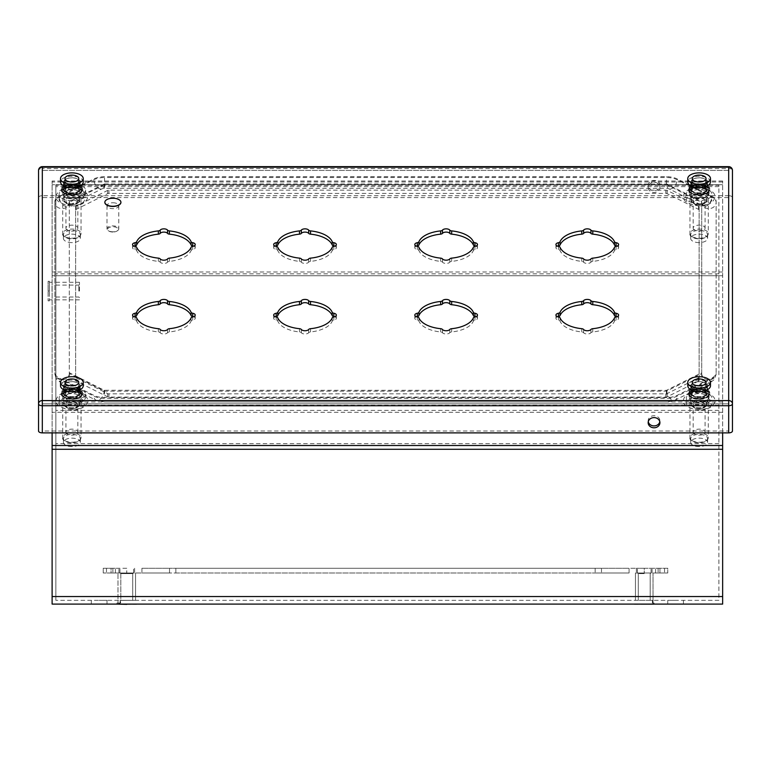 <?xml version="1.0" encoding="UTF-8"?>
<svg xmlns="http://www.w3.org/2000/svg" width="771" height="771" viewBox="0 0 771 771"><rect width="100%" height="100%" fill="white"/><g stroke="black" fill="none" stroke-linecap="round" stroke-linejoin="round"><path stroke-width="0.58" stroke-dasharray="3.85 2.89" d="M81.032 194.244L81.032 190.543A9.156 4.578 180 0 1 71.876 195.121A9.156 4.578 180 0 1 62.721 190.543A9.156 4.578 180 0 1 71.876 185.965A9.156 4.578 180 0 1 81.032 190.543C82.343 195.892 61.41 195.892 62.721 190.543L62.721 194.244A9.156 4.578 0 0 0 71.876 198.822A9.156 4.578 0 0 0 81.032 194.244A9.156 4.578 0 0 0 71.876 189.656A9.156 4.578 0 0 0 62.721 194.244M65.921 228.139A5.956 2.978 0 0 0 71.876 231.117A5.956 2.978 0 0 0 77.842 228.139A5.956 2.978 0 0 0 71.876 225.161A5.956 2.978 0 0 0 65.921 228.139L65.921 200.971A5.956 2.978 0 0 0 71.876 203.958A5.956 2.978 0 0 0 77.842 200.971L77.842 228.139M77.842 200.971A5.956 2.978 0 0 0 71.876 197.993A5.956 2.978 0 0 0 65.921 200.971M79.721 189.02L79.721 200.431A7.845 3.922 180 0 1 71.876 204.354A7.845 3.922 180 0 1 64.041 200.431A7.845 3.922 180 0 1 71.876 196.509A7.845 3.922 180 0 1 79.721 200.431C80.271 205.915 63.482 205.915 64.041 200.431L64.041 189.02A7.845 3.922 0 0 0 71.876 192.943A7.845 3.922 0 0 0 79.721 189.02A7.845 3.922 0 0 0 71.876 185.107A7.845 3.922 0 0 0 64.041 189.02M82.545 189.02A10.659 5.33 0 0 0 71.876 183.691A10.659 5.33 0 0 0 61.217 189.02A10.659 5.33 0 0 0 71.876 194.359A10.659 5.33 0 0 0 82.545 189.02L82.545 190.003A10.659 5.33 0 0 0 71.876 184.674A10.659 5.33 0 0 0 61.217 190.003L61.217 189.02M61.217 190.003A10.659 5.33 0 0 0 71.876 195.333A10.659 5.33 0 0 0 82.545 190.003M71.876 242.614A8.471 4.231 180 0 1 63.415 238.374A8.471 4.231 180 0 1 71.876 234.143A8.471 4.231 180 0 1 80.348 238.374A8.471 4.231 180 0 1 71.876 242.614M71.876 194.687A9.156 4.578 0 0 0 62.721 199.265A9.156 4.578 0 0 0 71.876 203.843A9.156 4.578 0 0 0 81.032 199.265A9.156 4.578 0 0 0 71.876 194.687M81.032 199.265L81.032 233.661C80.782 236.572 77.726 238.306 71.876 238.865A8.471 4.231 180 0 1 63.415 234.625A8.471 4.231 180 0 1 71.876 230.394A8.471 4.231 180 0 1 80.348 234.625A8.471 4.231 180 0 1 71.876 238.865C65.101 237.757 62.056 236.022 62.721 233.661L62.721 233.661A9.156 4.578 180 0 1 71.876 229.074A9.156 4.578 180 0 1 81.032 233.661A9.156 4.578 180 0 1 71.876 238.239A9.156 4.578 180 0 1 62.721 233.661L62.721 199.265M81.032 398.231L81.032 394.54A9.156 4.578 180 0 1 71.876 399.118A9.156 4.578 180 0 1 62.721 394.54A9.156 4.578 180 0 1 71.876 389.962A9.156 4.578 180 0 1 81.032 394.54C82.343 399.889 61.41 399.889 62.721 394.54L62.721 398.231A9.156 4.578 0 0 0 71.876 402.819A9.156 4.578 0 0 0 81.032 398.231A9.156 4.578 0 0 0 71.876 393.653A9.156 4.578 0 0 0 62.721 398.231M65.921 432.136A5.956 2.978 0 0 0 71.876 435.114A5.956 2.978 0 0 0 77.842 432.136A5.956 2.978 0 0 0 71.876 429.148A5.956 2.978 0 0 0 65.921 432.136L65.921 404.968A5.956 2.978 0 0 0 71.876 407.955A5.956 2.978 0 0 0 77.842 404.968L77.842 432.136M77.842 404.968A5.956 2.978 0 0 0 71.876 401.99A5.956 2.978 0 0 0 65.921 404.968M79.721 393.017L79.721 404.428A7.845 3.922 180 0 1 71.876 408.351A7.845 3.922 180 0 1 64.041 404.428A7.845 3.922 180 0 1 71.876 400.506A7.845 3.922 180 0 1 79.721 404.428C80.271 409.912 63.482 409.912 64.041 404.428L64.041 393.017A7.845 3.922 0 0 0 71.876 396.94A7.845 3.922 0 0 0 79.721 393.017A7.845 3.922 0 0 0 71.876 389.104A7.845 3.922 0 0 0 64.041 393.017M82.545 393.017A10.659 5.33 0 0 0 71.876 387.688A10.659 5.33 0 0 0 61.217 393.017A10.659 5.33 0 0 0 71.876 398.356A10.659 5.33 0 0 0 82.545 393.017L82.545 394A10.659 5.33 0 0 0 71.876 388.671A10.659 5.33 0 0 0 61.217 394L61.217 393.017M61.217 394A10.659 5.33 0 0 0 71.876 399.33A10.659 5.33 0 0 0 82.545 394M71.876 446.602A8.471 4.231 180 0 1 63.415 442.371A8.471 4.231 180 0 1 71.876 438.14A8.471 4.231 180 0 1 80.348 442.371A8.471 4.231 180 0 1 71.876 446.602M71.876 398.684A9.156 4.578 0 0 0 62.721 403.262A9.156 4.578 0 0 0 71.876 407.84A9.156 4.578 0 0 0 81.032 403.262A9.156 4.578 0 0 0 71.876 398.684M81.032 403.262L81.032 437.658C80.782 440.569 77.726 442.303 71.876 442.862A8.471 4.231 180 0 1 63.415 438.622A8.471 4.231 180 0 1 71.876 434.391A8.471 4.231 180 0 1 80.348 438.622A8.471 4.231 180 0 1 71.876 442.853C65.101 441.754 62.056 440.01 62.721 437.658L62.721 437.658A9.156 4.578 180 0 1 71.876 433.071A9.156 4.578 180 0 1 81.032 437.658A9.156 4.578 180 0 1 71.876 442.236A9.156 4.578 180 0 1 62.721 437.658L62.721 403.262M708.289 194.244L708.289 190.543A9.156 4.578 180 0 1 699.124 195.121A9.156 4.578 180 0 1 689.968 190.543A9.156 4.578 180 0 1 699.124 185.965A9.156 4.578 180 0 1 708.289 190.543C709.599 195.892 688.657 195.892 689.968 190.543L689.968 194.244A9.156 4.578 0 0 0 699.124 198.822A9.156 4.578 0 0 0 708.289 194.244A9.156 4.578 0 0 0 699.124 189.656A9.156 4.578 0 0 0 689.968 194.244M693.168 228.139A5.956 2.978 0 0 0 699.124 231.117A5.956 2.978 0 0 0 705.089 228.139A5.956 2.978 0 0 0 699.124 225.161A5.956 2.978 0 0 0 693.168 228.139L693.168 200.971A5.956 2.978 0 0 0 699.124 203.958A5.956 2.978 0 0 0 705.089 200.971L705.089 228.139M705.089 200.971A5.956 2.978 0 0 0 699.124 197.993A5.956 2.978 0 0 0 693.168 200.971M706.968 189.02L706.968 200.431A7.845 3.922 180 0 1 699.124 204.354A7.845 3.922 180 0 1 691.288 200.431A7.845 3.922 180 0 1 699.124 196.509A7.845 3.922 180 0 1 706.968 200.431C707.518 205.915 690.739 205.915 691.288 200.431L691.288 189.02A7.845 3.922 0 0 0 699.124 192.943A7.845 3.922 0 0 0 706.968 189.02A7.845 3.922 0 0 0 699.124 185.107A7.845 3.922 0 0 0 691.288 189.02M709.792 189.02A10.659 5.33 0 0 0 699.124 183.691A10.659 5.33 0 0 0 688.464 189.02A10.659 5.33 0 0 0 699.124 194.359A10.659 5.33 0 0 0 709.792 189.02L709.792 190.003A10.659 5.33 0 0 0 699.124 184.674A10.659 5.33 0 0 0 688.464 190.003L688.464 189.02M688.464 190.003A10.659 5.33 0 0 0 699.124 195.333A10.659 5.33 0 0 0 709.792 190.003M699.124 242.614A8.471 4.231 180 0 1 690.662 238.374A8.471 4.231 180 0 1 699.124 234.143A8.471 4.231 180 0 1 707.595 238.374A8.471 4.231 180 0 1 699.124 242.614M699.124 194.687A9.156 4.578 0 0 0 689.968 199.265A9.156 4.578 0 0 0 699.124 203.843A9.156 4.578 0 0 0 708.289 199.265A9.156 4.578 0 0 0 699.124 194.687M708.289 199.265L708.289 233.661C708.029 236.572 704.973 238.306 699.124 238.865A8.471 4.231 180 0 1 690.662 234.625A8.471 4.231 180 0 1 699.124 230.394A8.471 4.231 180 0 1 707.595 234.625A8.471 4.231 180 0 1 699.124 238.865C692.358 237.757 689.303 236.022 689.968 233.661L689.968 233.661A9.156 4.578 180 0 1 699.124 229.074A9.156 4.578 180 0 1 708.289 233.661A9.156 4.578 180 0 1 699.124 238.239A9.156 4.578 180 0 1 689.968 233.661L689.968 199.265M708.289 398.231L708.289 394.54A9.156 4.578 180 0 1 699.124 399.118A9.156 4.578 180 0 1 689.968 394.54A9.156 4.578 180 0 1 699.124 389.962A9.156 4.578 180 0 1 708.289 394.54C709.599 399.889 688.657 399.889 689.968 394.54L689.968 398.231A9.156 4.578 0 0 0 699.124 402.819A9.156 4.578 0 0 0 708.289 398.231A9.156 4.578 0 0 0 699.124 393.653A9.156 4.578 0 0 0 689.968 398.231M693.168 432.136A5.956 2.978 0 0 0 699.124 435.114A5.956 2.978 0 0 0 705.089 432.136A5.956 2.978 0 0 0 699.124 429.148A5.956 2.978 0 0 0 693.168 432.136L693.168 404.968A5.956 2.978 0 0 0 699.124 407.955A5.956 2.978 0 0 0 705.089 404.968L705.089 432.136M705.089 404.968A5.956 2.978 0 0 0 699.124 401.99A5.956 2.978 0 0 0 693.168 404.968M706.968 393.017L706.968 404.428A7.845 3.922 180 0 1 699.124 408.351A7.845 3.922 180 0 1 691.288 404.428A7.845 3.922 180 0 1 699.124 400.506A7.845 3.922 180 0 1 706.968 404.428C707.518 409.912 690.739 409.912 691.288 404.428L691.288 393.017A7.845 3.922 0 0 0 699.124 396.94A7.845 3.922 0 0 0 706.968 393.017A7.845 3.922 0 0 0 699.124 389.104A7.845 3.922 0 0 0 691.288 393.017M709.792 393.017A10.659 5.33 0 0 0 699.124 387.688A10.659 5.33 0 0 0 688.464 393.017A10.659 5.33 0 0 0 699.124 398.356A10.659 5.33 0 0 0 709.792 393.017L709.792 394A10.659 5.33 0 0 0 699.124 388.671A10.659 5.33 0 0 0 688.464 394L688.464 393.017M688.464 394A10.659 5.33 0 0 0 699.124 399.33A10.659 5.33 0 0 0 709.792 394M699.124 446.602A8.471 4.231 180 0 1 690.662 442.371A8.471 4.231 180 0 1 699.124 438.14A8.471 4.231 180 0 1 707.595 442.371A8.471 4.231 180 0 1 699.124 446.602M699.124 398.684A9.156 4.578 0 0 0 689.968 403.262A9.156 4.578 0 0 0 699.124 407.84A9.156 4.578 0 0 0 708.289 403.262A9.156 4.578 0 0 0 699.124 398.684M708.289 403.262L708.289 437.658C708.029 440.569 704.973 442.303 699.124 442.862A8.471 4.231 180 0 1 690.662 438.622A8.471 4.231 180 0 1 699.124 434.391A8.471 4.231 180 0 1 707.595 438.622A8.471 4.231 180 0 1 699.124 442.853C692.358 441.754 689.303 440.01 689.968 437.658L689.968 437.658A9.156 4.578 180 0 1 699.124 433.071A9.156 4.578 180 0 1 708.289 437.658A9.156 4.578 180 0 1 699.124 442.236A9.156 4.578 180 0 1 689.968 437.658L689.968 403.262M104.567 183.912L666.876 184.009L701.716 201.559L701.716 372.721L666.433 390.357L104.124 390.271L69.294 372.721L69.294 201.559L104.567 183.912L104.567 184.732L666.876 184.818L701.716 202.368L701.716 373.53L666.433 391.176L104.567 391.176L69.294 373.53L69.294 202.368L104.124 184.818L104.567 188.336L104.567 177.513L666.433 177.513A15.054 7.527 180 0 1 677.083 179.72L711.729 197.048A15.054 7.527 180 0 1 716.143 202.368L716.143 372.721A15.054 7.527 180 0 1 711.729 378.041L677.083 395.369A15.054 7.527 180 0 1 666.433 397.576L104.567 397.576A15.054 7.527 180 0 1 93.927 395.369L59.271 378.041A15.054 7.527 180 0 1 54.866 372.721L54.866 201.559A15.054 7.527 180 0 1 59.271 196.229L93.927 178.911A15.054 7.527 180 0 1 104.567 176.704L666.433 176.704A15.054 7.527 180 0 1 677.083 178.911L711.729 196.229A15.054 7.527 180 0 1 716.143 201.559L716.143 372.721M701.716 201.559L701.716 202.368A7.209 6.245 180 0 0 708.925 208.613A7.209 6.245 180 0 0 716.143 202.368L716.143 201.559M701.716 372.721L701.716 373.53A7.209 6.245 180 0 0 708.925 379.785A7.209 6.245 180 0 0 716.143 373.53A15.054 7.527 180 0 1 711.729 378.86L677.083 396.178A15.054 7.527 180 0 1 666.433 398.385L104.567 398.385A15.054 7.527 180 0 1 93.927 396.178L59.271 378.86A15.054 7.527 180 0 1 54.866 373.53L54.866 201.559M69.294 372.721L69.294 373.53A7.209 6.245 0 0 1 62.075 379.785A7.209 6.245 0 0 1 54.866 373.53L54.866 372.721M69.294 201.559L69.294 202.368A7.209 6.245 0 0 1 62.075 208.613A7.209 6.245 0 0 1 54.866 202.368A15.054 7.527 180 0 1 59.271 197.048L93.927 179.72A15.054 7.527 180 0 1 104.567 177.513L104.567 176.704M722.649 432.878L722.649 181.002L722.649 604.088L52.11 604.088L52.11 181.002L52.11 432.878M118.85 604.088L136.544 604.088L118.85 604.088L118.85 603.018L118.85 604.088M120.604 603.018L119.611 603.018L119.611 604.088L106.996 604.088L117.982 604.088L117.982 603.018L120.604 603.018L120.604 600.33L126.762 600.33L120.141 600.33L135.542 600.33L120.604 600.33M119.611 603.018L116.98 603.018L116.98 604.339L136.544 604.339L117.982 604.088M99.151 604.088L106.996 604.088L99.151 604.088M675.608 604.088L653.769 604.088L675.608 604.088M654.03 604.088L634.456 604.339L654.03 604.088L654.03 603.018L654.03 604.088L654.03 603.018L652.748 603.018L652.748 600.33L635.458 600.33L652.748 600.33L652.748 603.018L654.03 603.018L653.769 604.088L644.248 604.339L654.03 604.339L634.456 604.339L644.248 604.088M75.645 398.973A9.956 4.973 0 0 0 85.6 393.991A9.956 4.973 0 0 0 75.645 389.018A9.956 4.973 0 0 0 65.689 393.991A9.956 4.973 0 0 0 75.645 398.973M699.114 398.973A9.956 4.973 0 0 0 709.069 393.991A9.956 4.973 0 0 0 699.114 389.018A9.956 4.973 0 0 0 689.158 393.991A9.956 4.973 0 0 0 699.114 398.973M699.114 194.986A9.956 4.973 0 0 0 709.069 190.003A9.956 4.973 0 0 0 699.114 185.03A9.956 4.973 0 0 0 689.158 190.003A9.956 4.973 0 0 0 699.114 194.986M75.645 194.986A9.956 4.973 0 0 0 85.6 190.003A9.956 4.973 0 0 0 75.645 185.03A9.956 4.973 0 0 0 65.689 190.003A9.956 4.973 0 0 0 75.645 194.986M76.194 377.867L107.593 393.567A1.879 0.935 0 0 0 108.923 393.846L665.836 393.846A1.879 0.935 0 0 0 667.166 393.567L698.565 377.867A1.879 0.935 0 0 0 699.114 377.202L699.114 206.792A1.879 0.935 0 0 0 698.565 206.136L667.166 190.437A1.879 0.935 0 0 0 665.836 190.158L108.923 190.158A1.879 0.935 0 0 0 107.593 190.437L76.194 206.136A1.879 0.935 0 0 0 75.645 206.792L75.645 377.202A1.879 0.935 0 0 0 76.194 377.867L76.194 381.115L107.593 396.814A1.879 0.935 0 0 0 108.923 397.094L665.836 397.094A1.879 0.935 0 0 0 667.166 396.814L698.565 381.115A1.879 0.935 0 0 0 699.114 380.46L699.114 206.792M52.11 291.072L52.11 282.282L52.11 291.072M699.114 210.049A1.879 0.935 0 0 0 698.565 209.384L667.166 193.685A1.879 0.935 0 0 0 665.836 193.405L108.923 193.405A1.879 0.935 0 0 0 107.593 193.685L76.194 209.384A1.879 0.935 0 0 0 75.645 210.049L75.645 377.202M75.645 380.46A1.879 0.935 0 0 0 76.194 381.115M75.645 210.049L75.645 206.792M699.114 380.46L699.114 377.202M75.645 188.288A9.956 4.973 0 0 0 65.689 193.261A9.956 4.973 0 0 0 75.645 198.234A9.956 4.973 0 0 0 85.6 193.261A9.956 4.973 0 0 0 75.645 188.288M699.114 188.288A9.956 4.973 0 0 0 689.158 193.261A9.956 4.973 0 0 0 699.114 198.234A9.956 4.973 0 0 0 709.069 193.261A9.956 4.973 0 0 0 699.114 188.288M699.114 392.266A9.956 4.973 0 0 0 689.158 397.248A9.956 4.973 0 0 0 699.114 402.221A9.956 4.973 0 0 0 709.069 397.248A9.956 4.973 0 0 0 699.114 392.266M75.645 392.266A9.956 4.973 0 0 0 65.689 397.248A9.956 4.973 0 0 0 75.645 402.221A9.956 4.973 0 0 0 85.6 397.248A9.956 4.973 0 0 0 75.645 392.266M55.869 185.262L55.869 600.33L55.869 184.751L55.869 185.262L718.9 185.262L718.9 600.33L55.869 600.33L718.9 600.33L718.9 185.262M122.146 600.416L135.542 600.33L120.806 600.416L121.885 600.416L120.806 600.416L120.806 573.605L132.718 573.605L120.806 573.605L132.718 573.605L120.806 573.605L120.18 572.978L141.941 572.978L111.082 572.978L133.344 572.978L120.18 572.978L120.806 573.605L120.806 600.416L132.718 600.33L121.616 600.416M644.248 600.33L635.458 600.33L644.248 600.33M99.151 600.33L106.996 600.33L99.151 600.33M675.608 600.33L667.763 600.33L675.608 600.33M55.869 291.072L55.869 282.282L55.869 291.072M652.42 600.33L652.42 603.018L652.42 600.33M653.769 604.088L653.769 603.018L652.42 603.018L654.03 603.018L654.03 604.339L644.248 604.339M116.98 604.088L116.98 603.018L119.688 603.018L119.688 600.33M120.141 600.33L120.141 603.018L120.141 600.33M120.141 603.018L117.982 603.018L120.141 603.018M119.688 603.018L117.982 603.018L117.982 572.978L117.982 603.018M118.85 603.018L116.98 603.018L118.85 603.018M116.98 604.339L116.98 603.018L116.98 604.339M644.248 568.275L659.928 568.275L659.928 572.978L655.601 572.978L667.763 572.978L635.458 572.978L659.928 572.978L659.928 568.275L667.763 568.275L667.763 572.978L667.763 568.275L655.601 568.275L659.928 568.275L659.928 572.978L659.928 568.275L636.403 568.275L644.248 568.275L644.248 572.978L636.403 572.978L650.83 572.978L637.656 572.978L650.83 572.978L644.248 572.978L644.248 568.275M126.762 568.275L111.082 568.275L111.082 572.978L112.903 572.978L111.082 572.978L111.082 568.275L126.762 568.275L126.762 572.978L133.344 572.978L126.762 572.978L126.762 568.275M629.069 572.978L595.145 572.978L629.069 572.978L629.069 568.275L636.403 568.275L595.145 568.275L629.069 568.275L629.069 572.978M175.865 572.978L595.145 572.978L169.514 572.978L175.865 572.978L175.865 568.275L595.145 568.275L169.514 568.275L175.865 568.275L175.865 572.978M169.514 572.978L141.941 572.978L169.514 572.978L169.514 568.275L141.941 568.275L169.514 568.275L169.514 572.978M112.903 572.978L103.237 572.978L115.409 572.978L112.903 572.978L112.903 568.275L111.082 568.275L111.082 572.978L111.082 568.275L115.409 568.275L103.237 568.275L103.237 572.978L103.237 568.275L115.409 568.275L112.903 568.275L112.903 572.978M644.248 573.605L638.282 573.605L644.248 573.605M121.885 600.33L122.676 600.33L121.885 600.33M122.146 600.33L121.616 600.33M79.471 291.072L79.471 282.282L79.471 291.072M78.844 291.072L78.844 285.106L78.844 291.072M48.11 291.072L48.11 281.28L48.11 300.854L48.11 291.072L49.421 291.072L49.421 281.28L49.421 300.854L49.421 282.282L49.421 291.072L48.11 291.072M48.11 300.854L49.421 300.854L48.11 300.854M48.11 281.28L49.421 281.28L48.11 281.28M52.023 291.072L52.023 285.106L52.023 291.072M710.476 385.808A11.353 5.676 180 0 0 699.124 380.132A11.353 5.676 0 0 0 687.771 385.808M710.476 181.946A11.353 5.676 180 0 0 699.124 176.27A11.353 5.676 0 0 0 687.771 181.946M83.229 181.946A11.353 5.676 180 0 0 71.876 176.27A11.353 5.676 0 0 0 60.523 181.946M83.229 385.808A11.353 5.676 180 0 0 71.876 380.132A11.353 5.676 0 0 0 60.523 385.808M104.856 202.339A8.028 4.019 180 0 1 112.884 198.436A8.028 4.019 180 0 1 120.912 202.339M112.884 202.754A5.898 2.949 180 0 1 118.782 205.703A5.898 2.949 180 0 1 112.884 208.652A5.898 2.949 180 0 1 106.986 205.703A5.898 2.949 180 0 1 112.884 202.754M193.482 246.142A3.922 1.956 180 0 1 195.208 247.77A3.922 1.956 180 0 1 192.683 249.602A2.506 1.253 0 0 0 191.112 250.527A27.785 13.897 180 0 1 169.389 261.388A2.506 1.253 0 0 0 167.538 262.169A3.922 1.956 180 0 1 163.876 263.431A3.922 1.956 180 0 1 160.214 262.169A2.506 1.253 0 0 0 158.363 261.388A27.785 13.897 180 0 1 136.64 250.527A2.506 1.253 0 0 0 135.07 249.602A3.922 1.956 180 0 1 132.545 247.77A3.922 1.956 180 0 1 134.27 246.142M334.614 246.142A3.922 1.956 180 0 1 336.339 247.77A3.922 1.956 180 0 1 333.814 249.602A2.506 1.253 0 0 0 332.243 250.527A27.785 13.897 180 0 1 310.52 261.388A2.506 1.253 0 0 0 308.67 262.169A3.922 1.956 180 0 1 305.008 263.431A3.922 1.956 180 0 1 301.345 262.169A2.506 1.253 0 0 0 299.495 261.388A27.785 13.897 180 0 1 277.772 250.527A2.506 1.253 0 0 0 276.201 249.602A3.922 1.956 180 0 1 273.676 247.77A3.922 1.956 180 0 1 275.401 246.142M475.736 246.142A3.922 1.956 180 0 1 477.471 247.77A3.922 1.956 180 0 1 474.946 249.602A2.506 1.253 0 0 0 473.375 250.527A27.785 13.897 180 0 1 451.652 261.388A2.506 1.253 0 0 0 449.801 262.169A3.922 1.956 180 0 1 446.139 263.431A3.922 1.956 180 0 1 442.477 262.169A2.506 1.253 0 0 0 440.626 261.388A27.785 13.897 180 0 1 418.904 250.527A2.506 1.253 0 0 0 417.333 249.602A3.922 1.956 180 0 1 414.808 247.77A3.922 1.956 180 0 1 416.533 246.142M616.867 316.708A3.922 1.956 180 0 1 618.602 318.336A3.922 1.956 180 0 1 616.068 320.167A2.506 1.253 0 0 0 614.506 321.093A27.785 13.897 180 0 1 592.783 331.954A2.506 1.253 0 0 0 590.933 332.735A3.922 1.956 180 0 1 587.271 333.997A3.922 1.956 180 0 1 583.608 332.735A2.506 1.253 0 0 0 581.758 331.954A27.785 13.897 180 0 1 560.035 321.093A2.506 1.253 0 0 0 558.464 320.167A3.922 1.956 180 0 1 555.939 318.336A3.922 1.956 180 0 1 557.664 316.708M71.876 384.883A8.346 4.173 180 0 1 80.213 389.056A8.346 4.173 180 0 1 71.876 393.229A8.346 4.173 180 0 1 63.53 389.056A8.346 4.173 180 0 1 71.876 384.883M71.876 181.031A8.346 4.173 180 0 1 80.213 185.194A8.346 4.173 180 0 1 71.876 189.367A8.346 4.173 180 0 1 63.53 185.194A8.346 4.173 180 0 1 71.876 181.031M699.124 181.031A8.346 4.173 180 0 1 707.46 185.194A8.346 4.173 180 0 1 699.124 189.367A8.346 4.173 180 0 1 690.777 185.194A8.346 4.173 180 0 1 699.124 181.031M699.124 384.883A8.346 4.173 180 0 1 707.46 389.056A8.346 4.173 180 0 1 699.124 393.229A8.346 4.173 180 0 1 690.777 389.056A8.346 4.173 180 0 1 699.124 384.883M616.867 246.142A3.922 1.956 180 0 1 618.602 247.77A3.922 1.956 180 0 1 616.068 249.602A2.506 1.253 0 0 0 614.506 250.527A27.785 13.897 180 0 1 592.783 261.388A2.506 1.253 0 0 0 590.933 262.169A3.922 1.956 180 0 1 587.271 263.431A3.922 1.956 180 0 1 583.608 262.169A2.506 1.253 0 0 0 581.758 261.388A27.785 13.897 180 0 1 560.035 250.527A2.506 1.253 0 0 0 558.464 249.602A3.922 1.956 180 0 1 555.939 247.77A3.922 1.956 180 0 1 557.664 246.142M475.736 316.708A3.922 1.956 180 0 1 477.471 318.336A3.922 1.956 180 0 1 474.946 320.167A2.506 1.253 0 0 0 473.375 321.093A27.785 13.897 180 0 1 451.652 331.954A2.506 1.253 0 0 0 449.801 332.735A3.922 1.956 180 0 1 446.139 333.997A3.922 1.956 180 0 1 442.477 332.735A2.506 1.253 0 0 0 440.626 331.954A27.785 13.897 180 0 1 418.904 321.093A2.506 1.253 0 0 0 417.333 320.167A3.922 1.956 180 0 1 414.808 318.336A3.922 1.956 180 0 1 416.533 316.708M334.614 316.708A3.922 1.956 180 0 1 336.339 318.336A3.922 1.956 180 0 1 333.814 320.167A2.506 1.253 0 0 0 332.243 321.093A27.785 13.897 180 0 1 310.52 331.954A2.506 1.253 0 0 0 308.67 332.735A3.922 1.956 180 0 1 305.008 333.997A3.922 1.956 180 0 1 301.345 332.735A2.506 1.253 0 0 0 299.495 331.954A27.785 13.897 180 0 1 277.772 321.093A2.506 1.253 0 0 0 276.201 320.167A3.922 1.956 180 0 1 273.676 318.336A3.922 1.956 180 0 1 275.401 316.708M193.482 316.708A3.922 1.956 180 0 1 195.208 318.336A3.922 1.956 180 0 1 192.683 320.167A2.506 1.253 0 0 0 191.112 321.093A27.785 13.897 180 0 1 169.389 331.954A2.506 1.253 0 0 0 167.538 332.735A3.922 1.956 180 0 1 163.876 333.997A3.922 1.956 180 0 1 160.214 332.735A2.506 1.253 0 0 0 158.363 331.954A27.785 13.897 180 0 1 136.64 321.093A2.506 1.253 0 0 0 135.07 320.167A3.922 1.956 180 0 1 132.545 318.336A3.922 1.956 180 0 1 134.27 316.708M38.55 197.578A3.768 1.879 180 0 1 42.318 195.699L42.318 168.541A3.768 1.879 0 0 0 38.55 170.43L38.55 430.999M42.318 166.661L42.318 168.541L728.682 168.541L728.682 195.699L42.318 195.699M728.682 195.699A3.768 1.879 180 0 1 732.45 197.578L732.45 170.43A3.768 1.879 0 0 0 728.682 168.541L728.682 166.661M732.45 430.999L732.45 197.578M42.299 197.578L42.299 430.999L728.682 430.999L728.701 197.578L42.318 197.569L42.318 170.42L42.299 197.578M659.918 185.512A5.879 5.089 180 0 0 654.039 180.414A5.879 5.089 180 0 0 648.16 185.512A5.879 5.089 180 0 0 654.039 190.601A5.879 5.089 180 0 0 659.918 185.512L659.918 187.392A5.879 5.089 180 0 0 654.039 182.293A5.879 5.089 180 0 0 648.16 187.392A5.879 5.089 180 0 0 654.039 192.48A5.879 5.089 180 0 0 659.918 187.392M728.701 403.84L728.682 170.42L728.701 403.84L42.318 403.85L42.299 170.43L42.318 403.84L728.682 403.84M728.701 197.578L728.701 170.43L42.318 170.42L728.682 170.42L728.682 197.569M42.299 430.999L42.299 403.84L42.318 430.999M648.257 421.756A5.879 5.089 0 0 1 648.16 420.812A5.879 5.089 0 0 1 654.039 415.723A5.879 5.089 0 0 1 659.918 420.812A5.879 5.089 0 0 1 659.822 421.756M659.918 420.812L659.918 422.691M699.124 381.635A8.346 4.173 180 0 1 707.46 385.808A8.346 4.173 180 0 1 699.124 389.972A8.346 4.173 180 0 1 690.777 385.808A8.346 4.173 180 0 1 699.124 381.635M699.124 177.773A8.346 4.173 180 0 1 707.46 181.946A8.346 4.173 180 0 1 699.124 186.119A8.346 4.173 180 0 1 690.777 181.946A8.346 4.173 180 0 1 699.124 177.773M71.876 177.773A8.346 4.173 180 0 1 80.213 181.946A8.346 4.173 180 0 1 71.876 186.119A8.346 4.173 180 0 1 63.53 181.946A8.346 4.173 180 0 1 71.876 177.773M71.876 381.635A8.346 4.173 180 0 1 80.213 385.808A8.346 4.173 180 0 1 71.876 389.972A8.346 4.173 180 0 1 63.53 385.808A8.346 4.173 180 0 1 71.876 381.635M112.884 231.801A5.898 2.949 180 0 1 108.075 230.558A5.898 2.949 180 0 1 106.986 228.852A5.898 2.949 180 0 1 112.884 225.903A5.898 2.949 180 0 1 118.782 228.852A5.898 2.949 180 0 1 117.703 230.558A5.898 2.949 180 0 1 112.884 231.801M112.884 232.032A5.272 2.631 180 0 1 108.586 230.915A5.272 2.631 180 0 1 108.21 228.187A5.272 2.631 180 0 1 112.884 226.761A5.272 2.631 180 0 1 117.568 228.187A5.272 2.631 180 0 1 117.182 230.915A5.272 2.631 180 0 1 112.884 232.032M71.876 381.732A8.153 4.077 0 0 0 63.723 385.808A8.153 4.077 0 0 0 71.876 389.885A8.153 4.077 180 0 0 80.03 385.808A8.153 4.077 180 0 0 71.876 381.732M80.647 391.658L79.808 391.658A8.153 4.077 180 0 0 71.876 388.517A8.153 4.077 0 0 0 63.945 391.658L63.106 391.658L64.562 392.873A7.556 3.778 180 0 1 71.876 390.039A7.556 3.778 180 0 1 79.201 392.873L80.647 391.658A8.973 4.481 0 0 0 71.876 388.112A8.973 4.481 0 0 0 63.106 391.658M79.201 392.873L78.517 392.873A6.9 3.45 0 0 0 71.876 390.367A6.9 3.45 0 0 0 65.236 392.873L64.562 392.873M65.236 392.873L65.236 385.818L63.945 385.818A8.153 4.077 0 0 0 63.723 386.753A8.153 4.077 0 0 0 63.945 387.697L65.236 387.697A6.9 3.45 0 0 1 64.976 386.753L64.976 382.406M63.945 391.658L63.945 385.818M63.945 387.697L63.945 393.538L63.106 393.538A8.973 4.481 0 0 0 64.552 395.186A8.973 4.481 0 0 0 79.201 395.186A8.973 4.481 0 0 0 80.647 393.538L79.808 393.538L79.808 387.697L78.517 387.697A6.9 3.45 0 0 0 78.777 386.753A6.9 3.45 0 0 0 78.517 385.818L79.808 385.818A8.153 4.077 0 0 1 80.03 386.753L80.03 385.808M79.808 387.697A8.153 4.077 0 0 0 80.03 386.753M65.236 385.818A6.9 3.45 0 0 0 64.976 386.753M63.945 393.538A8.153 4.077 0 0 0 71.876 396.67A8.153 4.077 180 0 0 79.808 393.538M65.236 394.762L64.562 394.762A7.556 3.778 180 0 0 65.708 395.995A7.556 3.778 180 0 0 78.054 395.995A7.556 3.778 180 0 0 79.201 394.762L78.517 394.762A6.9 3.45 0 0 1 71.876 397.267A6.9 3.45 0 0 1 65.236 394.762L65.236 387.697M79.808 391.658L79.808 385.818M78.517 392.873L78.517 385.818M78.517 394.762L78.517 387.697M79.201 394.762L80.647 393.538M63.106 393.538L64.562 394.762M71.876 177.87A8.153 4.077 0 0 0 63.723 181.946A8.153 4.077 0 0 0 71.876 186.023A8.153 4.077 180 0 0 80.03 181.946A8.153 4.077 180 0 0 71.876 177.87M80.647 187.796L79.808 187.796A8.153 4.077 180 0 0 71.876 184.664A8.153 4.077 0 0 0 63.945 187.796L63.106 187.796L64.562 189.02A7.556 3.778 180 0 1 71.876 186.187A7.556 3.778 180 0 1 79.201 189.02L80.647 187.796A8.973 4.481 0 0 0 71.876 184.259A8.973 4.481 0 0 0 63.106 187.796M79.201 189.02L78.517 189.02A6.9 3.45 0 0 0 71.876 186.515A6.9 3.45 0 0 0 65.236 189.02L64.562 189.02M65.236 189.02L65.236 181.956L63.945 181.956A8.153 4.077 0 0 0 63.723 182.9A8.153 4.077 0 0 0 63.945 183.845L65.236 183.845A6.9 3.45 0 0 1 64.976 182.9L64.976 178.554M63.945 187.796L63.945 181.956M63.945 183.845L63.945 189.676L63.106 189.676A8.973 4.481 0 0 0 64.552 191.333A8.973 4.481 0 0 0 79.201 191.333A8.973 4.481 0 0 0 80.647 189.676L79.808 189.676L79.808 183.845L78.517 183.845A6.9 3.45 0 0 0 78.777 182.9A6.9 3.45 0 0 0 78.517 181.956L79.808 181.956A8.153 4.077 0 0 1 80.03 182.9L80.03 181.946M79.808 183.845A8.153 4.077 0 0 0 80.03 182.9M65.236 181.956A6.9 3.45 0 0 0 64.976 182.9M63.945 189.676A8.153 4.077 0 0 0 71.876 192.817A8.153 4.077 180 0 0 79.808 189.676M65.236 190.9L64.562 190.9A7.556 3.778 180 0 0 65.708 192.143A7.556 3.778 180 0 0 78.054 192.143A7.556 3.778 180 0 0 79.201 190.9L78.517 190.9A6.9 3.45 0 0 1 71.876 193.415A6.9 3.45 0 0 1 65.236 190.9L65.236 183.845M79.808 187.796L79.808 181.956M78.517 189.02L78.517 181.956M78.517 190.9L78.517 183.845M79.201 190.9L80.647 189.676M63.106 189.676L64.562 190.9M699.124 177.87A8.153 4.077 0 0 0 690.97 181.946A8.153 4.077 0 0 0 699.124 186.023A8.153 4.077 180 0 0 707.277 181.946A8.153 4.077 180 0 0 699.124 177.87M707.894 187.796L707.065 187.796A8.153 4.077 180 0 0 699.124 184.664A8.153 4.077 0 0 0 691.192 187.796L690.353 187.796L691.809 189.02A7.556 3.778 180 0 1 699.124 186.187A7.556 3.778 180 0 1 706.448 189.02L707.894 187.796A8.973 4.481 0 0 0 699.124 184.259A8.973 4.481 0 0 0 690.353 187.796M706.448 189.02L705.764 189.02A6.9 3.45 0 0 0 699.124 186.515A6.9 3.45 0 0 0 692.493 189.02L691.809 189.02M692.493 189.02L692.493 181.956L691.192 181.956A8.153 4.077 0 0 0 690.97 182.9A8.153 4.077 0 0 0 691.192 183.845L692.493 183.845A6.9 3.45 0 0 1 692.223 182.9L692.223 178.554M691.192 187.796L691.192 181.956M691.192 183.845L691.192 189.676L690.353 189.676A8.973 4.481 0 0 0 691.799 191.333A8.973 4.481 0 0 0 706.448 191.333A8.973 4.481 0 0 0 707.894 189.676L707.065 189.676L707.065 183.845L705.764 183.845A6.9 3.45 0 0 0 706.024 182.9A6.9 3.45 0 0 0 705.764 181.956L707.065 181.956A8.153 4.077 0 0 1 707.277 182.9L707.277 181.946M707.065 183.845A8.153 4.077 0 0 0 707.277 182.9M692.493 181.956A6.9 3.45 0 0 0 692.223 182.9M691.192 189.676A8.153 4.077 0 0 0 699.124 192.817A8.153 4.077 180 0 0 707.065 189.676M692.493 190.9L691.809 190.9A7.556 3.778 180 0 0 692.956 192.143A7.556 3.778 180 0 0 705.301 192.143A7.556 3.778 180 0 0 706.448 190.9L705.764 190.9A6.9 3.45 0 0 1 699.124 193.415A6.9 3.45 0 0 1 692.493 190.9L692.493 183.845M707.065 187.796L707.065 181.956M705.764 189.02L705.764 181.956M705.764 190.9L705.764 183.845M706.448 190.9L707.894 189.676M690.353 189.676L691.809 190.9M699.124 381.732A8.153 4.077 0 0 0 690.97 385.808A8.153 4.077 0 0 0 699.124 389.885A8.153 4.077 180 0 0 707.277 385.808A8.153 4.077 180 0 0 699.124 381.732M707.894 391.658L707.065 391.658A8.153 4.077 180 0 0 699.124 388.517A8.153 4.077 0 0 0 691.192 391.658L690.353 391.658L691.809 392.873A7.556 3.778 180 0 1 699.124 390.039A7.556 3.778 180 0 1 706.448 392.873L707.894 391.658A8.973 4.481 0 0 0 699.124 388.112A8.973 4.481 0 0 0 690.353 391.658M706.448 392.873L705.764 392.873A6.9 3.45 0 0 0 699.124 390.367A6.9 3.45 0 0 0 692.493 392.873L691.809 392.873M692.493 392.873L692.493 385.818L691.192 385.818A8.153 4.077 0 0 0 690.97 386.753A8.153 4.077 0 0 0 691.192 387.697L692.493 387.697A6.9 3.45 0 0 1 692.223 386.753L692.223 382.406M691.192 391.658L691.192 385.818M691.192 387.697L691.192 393.538L690.353 393.538A8.973 4.481 0 0 0 691.799 395.186A8.973 4.481 0 0 0 706.448 395.186A8.973 4.481 0 0 0 707.894 393.538L707.065 393.538L707.065 387.697L705.764 387.697A6.9 3.45 0 0 0 706.024 386.753A6.9 3.45 0 0 0 705.764 385.818L707.065 385.818A8.153 4.077 0 0 1 707.277 386.753L707.277 385.808M707.065 387.697A8.153 4.077 0 0 0 707.277 386.753M692.493 385.818A6.9 3.45 0 0 0 692.223 386.753M691.192 393.538A8.153 4.077 0 0 0 699.124 396.67A8.153 4.077 180 0 0 707.065 393.538M692.493 394.762L691.809 394.762A7.556 3.778 180 0 0 692.956 395.995A7.556 3.778 180 0 0 705.301 395.995A7.556 3.778 180 0 0 706.448 394.762L705.764 394.762A6.9 3.45 0 0 1 699.124 397.267A6.9 3.45 0 0 1 692.493 394.762L692.493 387.697M707.065 391.658L707.065 385.818M705.764 392.873L705.764 385.818M705.764 394.762L705.764 387.697M706.448 394.762L707.894 393.538M690.353 393.538L691.809 394.762M62.094 190.003A9.782 4.896 180 0 1 71.876 185.107A9.782 4.896 180 0 1 81.668 190.003A9.782 4.896 180 0 1 71.876 194.899A9.782 4.896 180 0 1 62.094 190.003M79.095 200.971A7.209 3.604 180 0 1 71.876 204.585A7.209 3.604 180 0 1 64.668 200.971A7.209 3.604 180 0 1 71.876 197.366A7.209 3.604 180 0 1 79.095 200.971M71.876 187.854A12.779 6.39 0 0 0 59.097 194.244A12.779 6.39 0 0 0 71.876 200.633A12.779 6.39 0 0 0 84.656 194.244A12.779 6.39 0 0 0 71.876 187.854M71.876 205.655A12.779 6.39 180 0 1 59.097 199.265A12.779 6.39 180 0 1 71.876 192.875A12.779 6.39 180 0 1 84.656 199.265A12.779 6.39 180 0 1 71.876 205.655M62.094 394A9.782 4.896 180 0 1 71.876 389.104A9.782 4.896 180 0 1 81.668 394A9.782 4.896 180 0 1 71.876 398.886A9.782 4.896 180 0 1 62.094 394M79.095 404.968A7.209 3.604 180 0 1 71.876 408.582A7.209 3.604 180 0 1 64.668 404.968A7.209 3.604 180 0 1 71.876 401.363A7.209 3.604 180 0 1 79.095 404.968M71.876 391.841A12.779 6.39 0 0 0 59.097 398.231A12.779 6.39 0 0 0 71.876 404.63A12.779 6.39 0 0 0 84.656 398.231A12.779 6.39 0 0 0 71.876 391.841M71.876 409.652A12.779 6.39 180 0 1 59.097 403.262A12.779 6.39 180 0 1 71.876 396.872A12.779 6.39 180 0 1 84.656 403.262A12.779 6.39 180 0 1 71.876 409.652M689.341 190.003A9.782 4.896 180 0 1 699.124 185.107A9.782 4.896 180 0 1 708.915 190.003A9.782 4.896 180 0 1 699.124 194.899A9.782 4.896 180 0 1 689.341 190.003M706.342 200.971A7.209 3.604 180 0 1 699.124 204.585A7.209 3.604 180 0 1 691.915 200.971A7.209 3.604 180 0 1 699.124 197.366A7.209 3.604 180 0 1 706.342 200.971M699.124 187.854A12.779 6.39 0 0 0 686.344 194.244A12.779 6.39 0 0 0 699.124 200.633A12.779 6.39 0 0 0 711.903 194.244A12.779 6.39 0 0 0 699.124 187.854M699.124 205.655A12.779 6.39 180 0 1 686.344 199.265A12.779 6.39 180 0 1 699.124 192.875A12.779 6.39 180 0 1 711.903 199.265A12.779 6.39 180 0 1 699.124 205.655M689.341 394A9.782 4.896 180 0 1 699.124 389.104A9.782 4.896 180 0 1 708.915 394A9.782 4.896 180 0 1 699.124 398.886A9.782 4.896 180 0 1 689.341 394M706.342 404.968A7.209 3.604 180 0 1 699.124 408.582A7.209 3.604 180 0 1 691.915 404.968A7.209 3.604 180 0 1 699.124 401.363A7.209 3.604 180 0 1 706.342 404.968M699.124 391.841A12.779 6.39 0 0 0 686.344 398.231A12.779 6.39 0 0 0 699.124 404.63A12.779 6.39 0 0 0 711.903 398.231A12.779 6.39 0 0 0 699.124 391.841M699.124 409.652A12.779 6.39 180 0 1 686.344 403.262A12.779 6.39 180 0 1 699.124 396.872A12.779 6.39 180 0 1 711.903 403.262A12.779 6.39 180 0 1 699.124 409.652M701.533 201.337L701.533 202.147A7.209 4.414 116.6 0 0 703.403 206.05A7.209 4.414 116.6 0 0 708.819 204.151A7.209 4.414 116.6 0 0 711.729 197.048L711.729 196.229M701.533 372.942L701.533 373.752A7.209 4.414 -116.6 0 0 704.443 380.855A7.209 4.414 -116.6 0 0 709.86 382.753A7.209 4.414 -116.6 0 0 711.729 378.86L711.729 378.041M666.876 390.271L666.876 391.08A7.209 4.414 -116.6 0 0 669.797 398.183A7.209 4.414 -116.6 0 0 675.203 400.082A7.209 4.414 -116.6 0 0 677.083 396.178L677.083 395.369M666.433 390.357L666.433 397.576M104.567 390.357L104.567 397.576M104.124 390.271L104.124 391.08A7.209 4.414 -63.4 0 1 101.213 398.183A7.209 4.414 -63.4 0 1 95.797 400.082A7.209 4.414 -63.4 0 1 93.927 396.178L93.927 395.369M69.477 372.942L69.477 373.752A7.209 4.414 -63.4 0 1 66.557 380.855A7.209 4.414 -63.4 0 1 61.15 382.753A7.209 4.414 -63.4 0 1 59.271 378.86L59.271 378.041M69.477 201.337L69.477 202.147A7.209 4.414 63.4 0 1 67.597 206.05A7.209 4.414 63.4 0 1 62.191 204.151A7.209 4.414 63.4 0 1 59.271 197.048L59.271 196.229M104.124 184.009L104.124 184.818A7.209 4.414 63.4 0 1 102.254 188.722A7.209 4.414 63.4 0 1 96.838 186.823A7.209 4.414 63.4 0 1 93.927 179.72L93.927 178.911M666.433 183.912L666.433 176.704M666.876 184.009L666.876 184.818A7.209 4.414 116.6 0 0 668.756 188.722A7.209 4.414 116.6 0 0 674.172 186.823A7.209 4.414 116.6 0 0 677.083 179.72L677.083 178.911M722.649 412.283L52.11 412.283M722.649 401.99L52.11 401.99M722.649 596.552L52.11 596.552M722.649 275.748L52.11 275.748M722.649 271.98L52.11 271.98M722.649 184.761L52.11 184.761M722.649 182.004L52.11 182.004M76.194 209.384L76.194 206.136M107.593 193.685L107.593 190.437M108.923 193.405L108.923 190.158M665.836 193.405L665.836 190.158M667.166 193.685L667.166 190.437M698.565 209.384L698.565 206.136M698.565 381.115L698.565 377.867M667.166 396.814L667.166 393.567M665.836 397.094L665.836 393.846M108.923 397.094L108.923 393.846M107.593 396.814L107.593 393.567M718.9 405.247L55.869 405.247M718.9 410.403L55.869 410.403M718.9 443.633L55.869 443.633M718.9 449.271L55.869 449.271M718.9 596.552L55.869 596.552L718.9 596.552M718.9 275.748L55.869 275.748M718.9 273.859L55.869 273.859M718.9 186.64L55.869 186.64M658.106 568.275L658.106 572.978L658.106 568.275M664.525 568.275L664.525 572.978L664.525 568.275M636.403 568.275L636.403 572.978L636.403 568.275M601.496 568.275L601.496 572.978L601.496 568.275M595.145 568.275L595.145 572.978L595.145 568.275M141.941 568.275L141.941 572.978L141.941 568.275M134.607 568.275L134.607 572.978L134.607 568.275M106.485 568.275L106.485 572.978L106.485 568.275M42.318 170.42L728.682 170.42M592.783 331.954L592.783 328.697M614.506 321.093L614.506 317.845M590.933 332.735L590.933 329.487M583.608 332.735L583.608 329.487M581.758 331.954L581.758 328.697M560.035 321.093L560.035 317.845M558.464 320.167L558.464 316.92M616.068 320.167L616.068 316.92M592.783 261.388L592.783 258.14M614.506 250.527L614.506 247.279M590.933 262.169L590.933 258.921M583.608 262.169L583.608 258.921M581.758 261.388L581.758 258.14M560.035 250.527L560.035 247.279M558.464 249.602L558.464 246.354M616.068 249.602L616.068 246.354M451.652 261.388L451.652 258.14M473.375 250.527L473.375 247.279M449.801 262.169L449.801 258.921M442.477 262.169L442.477 258.921M440.626 261.388L440.626 258.14M418.904 250.527L418.904 247.279M417.333 249.602L417.333 246.354M474.946 249.602L474.946 246.354M451.652 331.954L451.652 328.697M473.375 321.093L473.375 317.845M449.801 332.735L449.801 329.487M442.477 332.735L442.477 329.487M440.626 331.954L440.626 328.697M418.904 321.093L418.904 317.845M417.333 320.167L417.333 316.92M474.946 320.167L474.946 316.92M310.52 261.388L310.52 258.14M332.243 250.527L332.243 247.279M308.67 262.169L308.67 258.921M301.345 262.169L301.345 258.921M299.495 261.388L299.495 258.14M277.772 250.527L277.772 247.279M276.201 249.602L276.201 246.354M333.814 249.602L333.814 246.354M310.52 331.954L310.52 328.697M332.243 321.093L332.243 317.845M308.67 332.735L308.67 329.487M301.345 332.735L301.345 329.487M299.495 331.954L299.495 328.697M277.772 321.093L277.772 317.845M276.201 320.167L276.201 316.92M333.814 320.167L333.814 316.92M169.389 261.388L169.389 258.14M191.112 250.527L191.112 247.279M167.538 262.169L167.538 258.921M160.214 262.169L160.214 258.921M158.363 261.388L158.363 258.14M136.64 250.527L136.64 247.279M135.07 249.602L135.07 246.354M192.683 249.602L192.683 246.354M169.389 331.954L169.389 328.697M191.112 321.093L191.112 317.845M167.538 332.735L167.538 329.487M160.214 332.735L160.214 329.487M158.363 331.954L158.363 328.697M136.64 321.093L136.64 317.845M135.07 320.167L135.07 316.92M192.683 320.167L192.683 316.92M63.415 234.625L63.415 238.374M80.348 234.625L80.348 238.374M71.876 206.04C59.165 203.958 54.115 200.046 56.717 194.282C59.357 189.782 64.407 187.507 71.876 187.459C84.588 189.541 89.648 193.463 87.046 199.226C84.405 203.717 79.346 205.992 71.876 206.04M63.415 438.622L63.415 442.371M80.348 438.622L80.348 442.371M71.876 410.037C59.165 407.955 54.115 404.033 56.717 398.279C59.357 393.779 64.407 391.504 71.876 391.456C84.588 393.538 89.648 397.46 87.046 403.223C84.405 407.714 79.346 409.989 71.876 410.037M690.662 234.625L690.662 238.374M707.595 234.625L707.595 238.374M699.124 206.04C686.421 203.958 681.362 200.046 683.964 194.282C686.604 189.782 691.654 187.507 699.124 187.459C711.835 189.541 716.895 193.463 714.293 199.226C711.652 203.717 706.602 205.992 699.124 206.04M690.662 438.622L690.662 442.371M707.595 438.622L707.595 442.371M699.124 410.037C686.421 407.955 681.362 404.033 683.964 398.279C686.604 393.779 691.654 391.504 699.124 391.456C711.835 393.538 716.895 397.46 714.293 403.223C711.652 407.714 706.602 409.989 699.124 410.037M69.294 202.368L67.597 206.05L102.254 188.722L104.567 188.336L666.433 188.336L668.756 188.722L703.403 206.05L701.716 202.368M716.143 373.53C714.9 379.968 714.486 379.505 709.86 382.753L675.203 400.082C675.81 400.448 672.89 401.084 666.433 401.99L104.567 401.99L95.797 400.082L61.15 382.753C56.524 379.505 56.1 379.968 54.866 373.53M722.649 181.002L52.11 181.002M85.6 193.261L85.6 190.003M65.689 193.261L65.689 190.003M709.069 193.261L709.069 190.003M689.158 193.261L689.158 190.003M709.069 397.248L709.069 393.991M689.158 397.248L689.158 393.991M85.6 397.248L85.6 393.991M65.689 397.248L65.689 393.991M718.9 184.751L55.869 184.751M91.315 600.33L91.315 604.088L91.315 600.33M106.996 600.33L106.996 604.088L106.996 600.33M667.763 600.33L667.763 604.088L667.763 600.33M683.443 600.33L683.443 604.088L683.443 600.33M651.081 572.978L651.081 568.275M637.405 572.978L637.405 568.275M133.605 572.978L133.605 568.275M119.929 572.978L119.929 568.275M118.927 572.978L118.927 568.275L118.927 572.978M652.083 572.978L652.083 568.275L652.083 572.978M655.601 572.978L655.601 568.275L655.601 572.978M115.409 572.978L115.409 568.275L115.409 572.978M135.542 600.33L135.542 572.978L135.542 600.33M132.718 600.33L132.718 573.605L133.344 572.978L132.718 573.605L132.718 600.33M635.458 600.33L635.458 572.978L635.458 600.33M653.027 603.018L653.027 572.978L653.027 603.018M650.204 600.33L650.204 573.605L650.83 572.978L650.204 573.605L650.204 600.33M638.282 600.33L638.282 573.605L637.656 572.978L638.282 573.605L638.282 600.33M55.869 297.028L78.844 297.028L79.471 297.654M55.869 282.282L79.471 282.282M55.869 299.852L79.471 299.852M55.869 285.106L78.844 285.106L79.471 284.48M49.421 282.282L52.11 282.282M49.421 299.852L52.11 299.852M648.16 420.812L648.16 422.691M648.16 185.512L648.16 187.392M707.46 389.056L707.46 385.808M690.777 389.056L690.777 385.808M707.46 185.194L707.46 181.946M690.777 185.194L690.777 181.946M80.213 185.194L80.213 181.946M63.53 185.194L63.53 181.946M80.213 389.056L80.213 385.808M63.53 389.056L63.53 385.808M555.939 318.336L555.939 315.088M618.602 318.336L618.602 315.088M555.939 247.77L555.939 244.523M618.602 247.77L618.602 244.523M414.808 247.77L414.808 244.523M477.471 247.77L477.471 244.523M414.808 318.336L414.808 315.088M477.471 318.336L477.471 315.088M273.676 247.77L273.676 244.523M336.339 247.77L336.339 244.523M273.676 318.336L273.676 315.088M336.339 318.336L336.339 315.088M132.545 247.77L132.545 244.523M195.208 247.77L195.208 244.523M132.545 318.336L132.545 315.088M195.208 318.336L195.208 315.088M106.986 205.703L106.986 228.852M108.586 230.915L108.075 230.558M117.182 230.915L117.703 230.558M118.782 205.703L118.782 228.852M63.723 386.753L63.723 385.808M78.777 386.753L78.777 382.406M78.054 395.995L79.201 395.186M65.708 395.995L64.552 395.186M63.723 182.9L63.723 181.946M78.777 182.9L78.777 178.554M78.054 192.143L79.201 191.333M65.708 192.143L64.552 191.333M690.97 182.9L690.97 181.946M706.024 182.9L706.024 178.554M705.301 192.143L706.448 191.333M692.956 192.143L691.799 191.333M690.97 386.753L690.97 385.808M706.024 386.753L706.024 382.406M705.301 395.995L706.448 395.186M692.956 395.995L691.799 395.186"/><path stroke-width="1.16" d="M52.11 432.878L52.11 604.088L722.649 604.088L722.649 596.552L52.11 596.552M722.649 432.878L722.649 596.552M119.611 604.088L126.762 604.088M126.762 604.339L116.98 604.088M687.771 382.406L687.771 385.808A11.353 5.676 0 0 0 699.124 391.485A11.353 5.676 180 0 0 710.476 385.808L710.476 382.406A11.353 5.676 180 0 1 699.124 388.083A11.353 5.676 0 0 1 687.771 382.406A11.353 5.676 0 0 1 699.124 376.73A11.353 5.676 180 0 1 710.476 382.406M687.771 178.554L687.771 181.946A11.353 5.676 0 0 0 699.124 187.623A11.353 5.676 180 0 0 710.476 181.946L710.476 178.554A11.353 5.676 180 0 1 699.124 184.23A11.353 5.676 0 0 1 687.771 178.554A11.353 5.676 0 0 1 699.124 172.877A11.353 5.676 180 0 1 710.476 178.554M60.523 178.554L60.523 181.946A11.353 5.676 0 0 0 71.876 187.623A11.353 5.676 180 0 0 83.229 181.946L83.229 178.554A11.353 5.676 180 0 1 71.876 184.23A11.353 5.676 0 0 1 60.523 178.554A11.353 5.676 0 0 1 71.876 172.877A11.353 5.676 180 0 1 83.229 178.554M60.523 382.406L60.523 385.808A11.353 5.676 0 0 0 71.876 391.485A11.353 5.676 180 0 0 83.229 385.808L83.229 382.406A11.353 5.676 180 0 1 71.876 388.083A11.353 5.676 0 0 1 60.523 382.406A11.353 5.676 0 0 1 71.876 376.73A11.353 5.676 180 0 1 83.229 382.406M120.912 202.339A8.028 4.019 180 0 1 120.912 202.455A8.028 4.019 180 0 1 112.884 206.464A8.028 4.019 180 0 1 104.856 202.455A8.028 4.019 180 0 1 104.856 202.339M616.068 316.92A2.506 1.253 0 0 0 614.506 317.845A27.785 13.897 180 0 1 592.783 328.697A2.506 1.253 0 0 0 590.933 329.487A3.922 1.956 180 0 1 587.271 330.749A3.922 1.956 180 0 1 583.608 329.487A2.506 1.253 0 0 0 581.758 328.697A27.785 13.897 180 0 1 560.035 317.845A2.506 1.253 0 0 0 558.464 316.92A3.922 1.956 180 0 1 555.939 315.088A3.922 1.956 180 0 1 558.464 313.248A2.506 1.253 0 0 0 560.035 312.332A27.785 13.897 180 0 1 581.758 301.471A2.506 1.253 0 0 0 583.608 300.68A3.922 1.956 180 0 1 587.271 299.418A3.922 1.956 180 0 1 590.933 300.68A2.506 1.253 0 0 0 592.783 301.471A27.785 13.897 180 0 1 614.506 312.332A2.506 1.253 0 0 0 616.068 313.248A3.922 1.956 180 0 1 618.602 315.088A3.922 1.956 180 0 1 616.068 316.92M616.068 246.354A2.506 1.253 0 0 0 614.506 247.279A27.785 13.897 180 0 1 592.783 258.14A2.506 1.253 0 0 0 590.933 258.921A3.922 1.956 180 0 1 587.271 260.184A3.922 1.956 180 0 1 583.608 258.921A2.506 1.253 0 0 0 581.758 258.14A27.785 13.897 180 0 1 560.035 247.279A2.506 1.253 0 0 0 558.464 246.354A3.922 1.956 180 0 1 555.939 244.523A3.922 1.956 180 0 1 558.464 242.682A2.506 1.253 0 0 0 560.035 241.766A27.785 13.897 180 0 1 581.758 230.905A2.506 1.253 0 0 0 583.608 230.115A3.922 1.956 180 0 1 587.271 228.852A3.922 1.956 180 0 1 590.933 230.115A2.506 1.253 0 0 0 592.783 230.905A27.785 13.897 180 0 1 614.506 241.766A2.506 1.253 0 0 0 616.068 242.682A3.922 1.956 180 0 1 618.602 244.523A3.922 1.956 180 0 1 616.068 246.354M474.946 246.354A2.506 1.253 0 0 0 473.375 247.279A27.785 13.897 180 0 1 451.652 258.14A2.506 1.253 0 0 0 449.801 258.921A3.922 1.956 180 0 1 446.139 260.184A3.922 1.956 180 0 1 442.477 258.921A2.506 1.253 0 0 0 440.626 258.14A27.785 13.897 180 0 1 418.904 247.279A2.506 1.253 0 0 0 417.333 246.354A3.922 1.956 180 0 1 414.808 244.523A3.922 1.956 180 0 1 417.333 242.682A2.506 1.253 0 0 0 418.904 241.766A27.785 13.897 180 0 1 440.626 230.905A2.506 1.253 0 0 0 442.477 230.115A3.922 1.956 180 0 1 446.139 228.852A3.922 1.956 180 0 1 449.801 230.115A2.506 1.253 0 0 0 451.652 230.905A27.785 13.897 180 0 1 473.375 241.766A2.506 1.253 0 0 0 474.946 242.682A3.922 1.956 180 0 1 477.471 244.523A3.922 1.956 180 0 1 474.946 246.354M474.946 316.92A2.506 1.253 0 0 0 473.375 317.845A27.785 13.897 180 0 1 451.652 328.697A2.506 1.253 0 0 0 449.801 329.487A3.922 1.956 180 0 1 446.139 330.749A3.922 1.956 180 0 1 442.477 329.487A2.506 1.253 0 0 0 440.626 328.697A27.785 13.897 180 0 1 418.904 317.845A2.506 1.253 0 0 0 417.333 316.92A3.922 1.956 180 0 1 414.808 315.088A3.922 1.956 180 0 1 417.333 313.248A2.506 1.253 0 0 0 418.904 312.332A27.785 13.897 180 0 1 440.626 301.471A2.506 1.253 0 0 0 442.477 300.68A3.922 1.956 180 0 1 446.139 299.418A3.922 1.956 180 0 1 449.801 300.68A2.506 1.253 0 0 0 451.652 301.471A27.785 13.897 180 0 1 473.375 312.332A2.506 1.253 0 0 0 474.946 313.248A3.922 1.956 180 0 1 477.471 315.088A3.922 1.956 180 0 1 474.946 316.92M333.814 246.354A2.506 1.253 0 0 0 332.243 247.279A27.785 13.897 180 0 1 310.52 258.14A2.506 1.253 0 0 0 308.67 258.921A3.922 1.956 180 0 1 305.008 260.184A3.922 1.956 180 0 1 301.345 258.921A2.506 1.253 0 0 0 299.495 258.14A27.785 13.897 180 0 1 277.772 247.279A2.506 1.253 0 0 0 276.201 246.354A3.922 1.956 180 0 1 273.676 244.523A3.922 1.956 180 0 1 276.201 242.682A2.506 1.253 0 0 0 277.772 241.766A27.785 13.897 180 0 1 299.495 230.905A2.506 1.253 0 0 0 301.345 230.115A3.922 1.956 180 0 1 305.008 228.852A3.922 1.956 180 0 1 308.67 230.115A2.506 1.253 0 0 0 310.52 230.905A27.785 13.897 180 0 1 332.243 241.766A2.506 1.253 0 0 0 333.814 242.682A3.922 1.956 180 0 1 336.339 244.523A3.922 1.956 180 0 1 333.814 246.354M333.814 316.92A2.506 1.253 0 0 0 332.243 317.845A27.785 13.897 180 0 1 310.52 328.697A2.506 1.253 0 0 0 308.67 329.487A3.922 1.956 180 0 1 305.008 330.749A3.922 1.956 180 0 1 301.345 329.487A2.506 1.253 0 0 0 299.495 328.697A27.785 13.897 180 0 1 277.772 317.845A2.506 1.253 0 0 0 276.201 316.92A3.922 1.956 180 0 1 273.676 315.088A3.922 1.956 180 0 1 276.201 313.248A2.506 1.253 0 0 0 277.772 312.332A27.785 13.897 180 0 1 299.495 301.471A2.506 1.253 0 0 0 301.345 300.68A3.922 1.956 180 0 1 305.008 299.418A3.922 1.956 180 0 1 308.67 300.68A2.506 1.253 0 0 0 310.52 301.471A27.785 13.897 180 0 1 332.243 312.332A2.506 1.253 0 0 0 333.814 313.248A3.922 1.956 180 0 1 336.339 315.088A3.922 1.956 180 0 1 333.814 316.92M192.683 246.354A2.506 1.253 0 0 0 191.112 247.279A27.785 13.897 180 0 1 169.389 258.14A2.506 1.253 0 0 0 167.538 258.921A3.922 1.956 180 0 1 163.876 260.184A3.922 1.956 180 0 1 160.214 258.921A2.506 1.253 0 0 0 158.363 258.14A27.785 13.897 180 0 1 136.64 247.279A2.506 1.253 0 0 0 135.07 246.354A3.922 1.956 180 0 1 132.545 244.523A3.922 1.956 180 0 1 135.07 242.682A2.506 1.253 0 0 0 136.64 241.766A27.785 13.897 180 0 1 158.363 230.905A2.506 1.253 0 0 0 160.214 230.115A3.922 1.956 180 0 1 163.876 228.852A3.922 1.956 180 0 1 167.538 230.115A2.506 1.253 0 0 0 169.389 230.905A27.785 13.897 180 0 1 191.112 241.766A2.506 1.253 0 0 0 192.683 242.682A3.922 1.956 180 0 1 195.208 244.523A3.922 1.956 180 0 1 192.683 246.354M192.683 316.92A2.506 1.253 0 0 0 191.112 317.845A27.785 13.897 180 0 1 169.389 328.697A2.506 1.253 0 0 0 167.538 329.487A3.922 1.956 180 0 1 163.876 330.749A3.922 1.956 180 0 1 160.214 329.487A2.506 1.253 0 0 0 158.363 328.697A27.785 13.897 180 0 1 136.64 317.845A2.506 1.253 0 0 0 135.07 316.92A3.922 1.956 180 0 1 132.545 315.088A3.922 1.956 180 0 1 135.07 313.248A2.506 1.253 0 0 0 136.64 312.332A27.785 13.897 180 0 1 158.363 301.471A2.506 1.253 0 0 0 160.214 300.68A3.922 1.956 180 0 1 163.876 299.418A3.922 1.956 180 0 1 167.538 300.68A2.506 1.253 0 0 0 169.389 301.471A27.785 13.897 180 0 1 191.112 312.332A2.506 1.253 0 0 0 192.683 313.248A3.922 1.956 180 0 1 195.208 315.088A3.922 1.956 180 0 1 192.683 316.92M134.27 246.142A3.922 1.956 180 0 1 135.07 245.939A2.506 1.253 0 0 0 136.64 245.014A27.785 13.897 180 0 1 158.363 234.153A2.506 1.253 0 0 0 160.214 233.372A3.922 1.956 180 0 1 163.876 232.1A3.922 1.956 180 0 1 167.538 233.372A2.506 1.253 0 0 0 169.389 234.153A27.785 13.897 180 0 1 191.112 245.014A2.506 1.253 0 0 0 192.683 245.939A3.922 1.956 180 0 1 193.482 246.142M275.401 246.142A3.922 1.956 180 0 1 276.201 245.939A2.506 1.253 0 0 0 277.772 245.014A27.785 13.897 180 0 1 299.495 234.153A2.506 1.253 0 0 0 301.345 233.372A3.922 1.956 180 0 1 305.008 232.1A3.922 1.956 180 0 1 308.67 233.372A2.506 1.253 0 0 0 310.52 234.153A27.785 13.897 180 0 1 332.243 245.014A2.506 1.253 0 0 0 333.814 245.939A3.922 1.956 180 0 1 334.614 246.142M416.533 246.142A3.922 1.956 180 0 1 417.333 245.939A2.506 1.253 0 0 0 418.904 245.014A27.785 13.897 180 0 1 440.626 234.153A2.506 1.253 0 0 0 442.477 233.372A3.922 1.956 180 0 1 446.139 232.1A3.922 1.956 180 0 1 449.801 233.372A2.506 1.253 0 0 0 451.652 234.153A27.785 13.897 180 0 1 473.375 245.014A2.506 1.253 0 0 0 474.946 245.939A3.922 1.956 180 0 1 475.736 246.142M557.664 316.708A3.922 1.956 180 0 1 558.464 316.505A2.506 1.253 0 0 0 560.035 315.58A27.785 13.897 180 0 1 581.758 304.718A2.506 1.253 0 0 0 583.608 303.938A3.922 1.956 180 0 1 587.271 302.666A3.922 1.956 180 0 1 590.933 303.938A2.506 1.253 0 0 0 592.783 304.718A27.785 13.897 180 0 1 614.506 315.58A2.506 1.253 0 0 0 616.068 316.505A3.922 1.956 180 0 1 616.867 316.708M557.664 246.142A3.922 1.956 180 0 1 558.464 245.939A2.506 1.253 0 0 0 560.035 245.014A27.785 13.897 180 0 1 581.758 234.153A2.506 1.253 0 0 0 583.608 233.372A3.922 1.956 180 0 1 587.271 232.1A3.922 1.956 180 0 1 590.933 233.372A2.506 1.253 0 0 0 592.783 234.153A27.785 13.897 180 0 1 614.506 245.014A2.506 1.253 0 0 0 616.068 245.939A3.922 1.956 180 0 1 616.867 246.142M416.533 316.708A3.922 1.956 180 0 1 417.333 316.505A2.506 1.253 0 0 0 418.904 315.58A27.785 13.897 180 0 1 440.626 304.718A2.506 1.253 0 0 0 442.477 303.938A3.922 1.956 180 0 1 446.139 302.666A3.922 1.956 180 0 1 449.801 303.938A2.506 1.253 0 0 0 451.652 304.718A27.785 13.897 180 0 1 473.375 315.58A2.506 1.253 0 0 0 474.946 316.505A3.922 1.956 180 0 1 475.736 316.708M275.401 316.708A3.922 1.956 180 0 1 276.201 316.505A2.506 1.253 0 0 0 277.772 315.58A27.785 13.897 180 0 1 299.495 304.718A2.506 1.253 0 0 0 301.345 303.938A3.922 1.956 180 0 1 305.008 302.666A3.922 1.956 180 0 1 308.67 303.938A2.506 1.253 0 0 0 310.52 304.718A27.785 13.897 180 0 1 332.243 315.58A2.506 1.253 0 0 0 333.814 316.505A3.922 1.956 180 0 1 334.614 316.708M134.27 316.708A3.922 1.956 180 0 1 135.07 316.505A2.506 1.253 0 0 0 136.64 315.58A27.785 13.897 180 0 1 158.363 304.718A2.506 1.253 0 0 0 160.214 303.938A3.922 1.956 180 0 1 163.876 302.666A3.922 1.956 180 0 1 167.538 303.938A2.506 1.253 0 0 0 169.389 304.718A27.785 13.897 180 0 1 191.112 315.58A2.506 1.253 0 0 0 192.683 316.505A3.922 1.956 180 0 1 193.482 316.708M732.45 170.43A3.768 3.768 0 0 0 728.682 166.661L728.682 167.162L42.318 167.162L42.318 400.583L728.682 400.583L728.682 167.162A3.768 3.257 180 0 1 732.45 170.43L732.45 430.999A3.768 1.879 180 0 1 728.682 432.878L728.682 405.729L42.318 405.729L42.318 432.878L728.682 432.878M42.318 432.878A3.768 1.879 180 0 1 38.55 430.999L38.55 170.43A3.768 3.257 180 0 1 42.318 167.162L42.318 166.661A3.768 3.768 0 0 0 38.55 170.43M659.918 422.691A5.879 5.089 180 0 0 654.039 417.603A5.879 5.089 180 0 0 648.16 422.691A5.879 5.089 180 0 0 654.039 427.789A5.879 5.089 180 0 0 659.918 422.691M659.822 421.756A5.879 5.089 0 0 1 654.039 425.91A5.879 5.089 0 0 1 648.257 421.756M120.912 202.233A8.028 4.019 0 0 1 112.884 206.252A8.028 4.019 180 0 1 104.856 202.233A8.028 4.019 180 0 1 112.884 198.224A8.028 4.019 0 0 1 120.912 202.233L120.912 202.455M71.876 385.857A6.9 3.45 0 0 0 78.777 382.406A6.9 3.45 0 0 0 71.876 378.956A6.9 3.45 0 0 0 64.976 382.406A6.9 3.45 0 0 0 71.876 385.857M71.876 182.004A6.9 3.45 0 0 0 78.777 178.554A6.9 3.45 0 0 0 71.876 175.104A6.9 3.45 0 0 0 64.976 178.554A6.9 3.45 0 0 0 71.876 182.004M699.124 182.004A6.9 3.45 0 0 0 706.024 178.554A6.9 3.45 0 0 0 699.124 175.104A6.9 3.45 0 0 0 692.223 178.554A6.9 3.45 0 0 0 699.124 182.004M699.124 385.857A6.9 3.45 0 0 0 706.024 382.406A6.9 3.45 0 0 0 699.124 378.956A6.9 3.45 0 0 0 692.223 382.406A6.9 3.45 0 0 0 699.124 385.857M722.649 445.503L52.11 445.503M722.649 449.271L52.11 449.271M38.55 403.84A3.768 1.879 0 0 0 42.318 405.729L42.318 400.583A3.768 3.257 180 0 0 38.55 403.84M732.45 403.84A3.768 3.257 180 0 0 728.682 400.583L728.682 405.729A3.768 1.879 0 0 0 732.45 403.84M558.464 316.505L558.464 313.248M560.035 315.58L560.035 312.332M581.758 304.718L581.758 301.471M583.608 303.938L583.608 300.68M590.933 303.938L590.933 300.68M592.783 304.718L592.783 301.471M614.506 315.58L614.506 312.332M616.068 316.505L616.068 313.248M558.464 245.939L558.464 242.682M560.035 245.014L560.035 241.766M581.758 234.153L581.758 230.905M583.608 233.372L583.608 230.115M590.933 233.372L590.933 230.115M592.783 234.153L592.783 230.905M614.506 245.014L614.506 241.766M616.068 245.939L616.068 242.682M417.333 245.939L417.333 242.682M418.904 245.014L418.904 241.766M440.626 234.153L440.626 230.905M442.477 233.372L442.477 230.115M449.801 233.372L449.801 230.115M451.652 234.153L451.652 230.905M473.375 245.014L473.375 241.766M474.946 245.939L474.946 242.682M417.333 316.505L417.333 313.248M418.904 315.58L418.904 312.332M440.626 304.718L440.626 301.471M442.477 303.938L442.477 300.68M449.801 303.938L449.801 300.68M451.652 304.718L451.652 301.471M473.375 315.58L473.375 312.332M474.946 316.505L474.946 313.248M276.201 245.939L276.201 242.682M277.772 245.014L277.772 241.766M299.495 234.153L299.495 230.905M301.345 233.372L301.345 230.115M308.67 233.372L308.67 230.115M310.52 234.153L310.52 230.905M332.243 245.014L332.243 241.766M333.814 245.939L333.814 242.682M276.201 316.505L276.201 313.248M277.772 315.58L277.772 312.332M299.495 304.718L299.495 301.471M301.345 303.938L301.345 300.68M308.67 303.938L308.67 300.68M310.52 304.718L310.52 301.471M332.243 315.58L332.243 312.332M333.814 316.505L333.814 313.248M135.07 245.939L135.07 242.682M136.64 245.014L136.64 241.766M158.363 234.153L158.363 230.905M160.214 233.372L160.214 230.115M167.538 233.372L167.538 230.115M169.389 234.153L169.389 230.905M191.112 245.014L191.112 241.766M192.683 245.939L192.683 242.682M135.07 316.505L135.07 313.248M136.64 315.58L136.64 312.332M158.363 304.718L158.363 301.471M160.214 303.938L160.214 300.68M167.538 303.938L167.538 300.68M169.389 304.718L169.389 301.471M191.112 315.58L191.112 312.332M192.683 316.505L192.683 313.248M728.682 166.661L42.318 166.661"/></g></svg>
